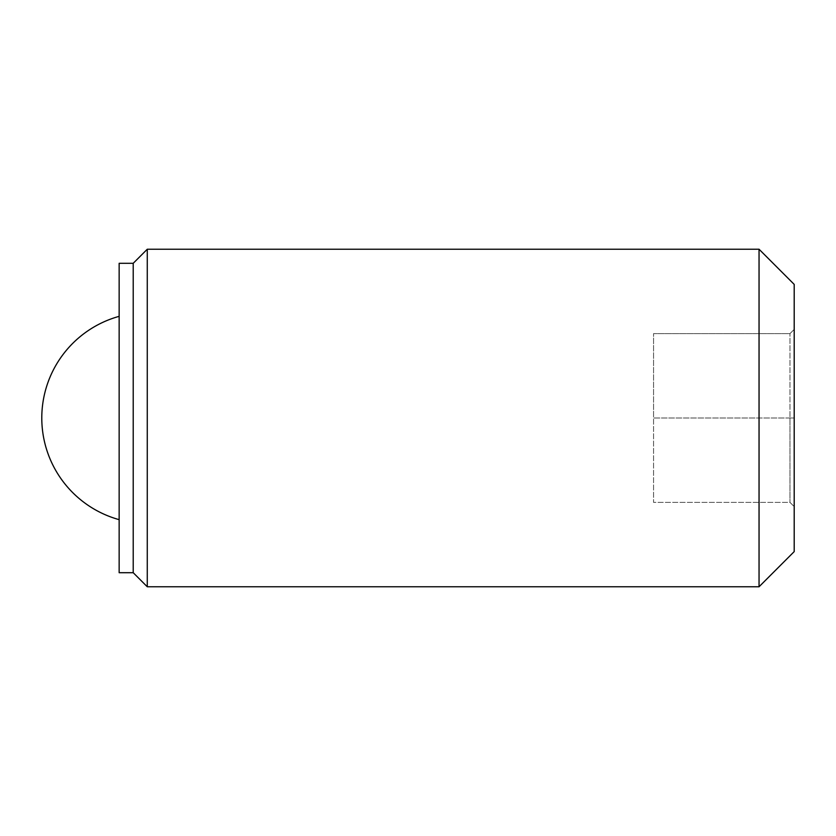 <?xml version="1.0" encoding="UTF-8"?>
<svg xmlns="http://www.w3.org/2000/svg" width="836" height="836" viewBox="0 0 836 836"><rect width="100%" height="100%" fill="white"/><g stroke="black" fill="none" stroke-linecap="round" stroke-linejoin="round"><path stroke-width="0.63" stroke-dasharray="4.18 3.13" d="M119.151 418L119.151 519.658L119.151 418M794.2 284.397L794.2 418L789.978 418L789.978 333.616L789.978 502.384L789.978 418L653.564 418L653.564 333.616L653.564 502.384L789.978 502.384L794.2 506.606L789.978 502.384L653.564 502.384L653.564 418L794.2 418L794.2 506.606L794.2 329.394L794.2 551.603M794.2 329.394L789.978 333.616L653.564 333.616L789.978 333.616L794.2 329.394M119.151 572.702L119.151 263.298M133.217 572.702L133.217 263.298M759.046 249.232L759.046 586.767M147.272 586.767L147.272 249.232"/><path stroke-width="1.25" d="M759.046 586.767L794.2 551.603L794.2 284.397L759.046 249.232L147.272 249.232L147.272 586.767L759.046 586.767L759.046 249.232M133.217 572.702L133.217 263.298L119.151 263.298L119.151 572.702L133.217 572.702L147.272 586.767M119.151 316.342A105.472 105.472 0 0 0 119.151 519.658M133.217 263.298L147.272 249.232"/></g></svg>

